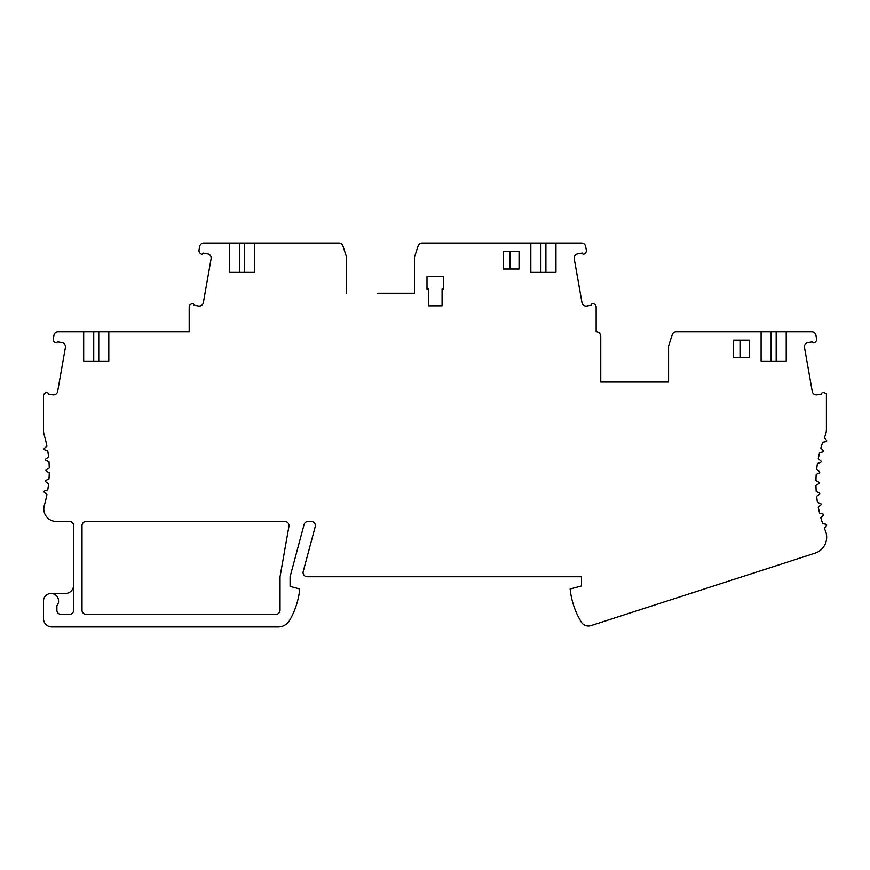 <?xml version="1.0" encoding="UTF-8"?>
<svg xmlns="http://www.w3.org/2000/svg" width="870" height="870" viewBox="0 0 870 870"><rect width="100%" height="100%" fill="white"/><g stroke="black" fill="none" stroke-linecap="round" stroke-linejoin="round"><path stroke-width="1.3" d="M761.098 361.115L761.098 331.796L786.219 331.796L786.219 361.115L761.098 361.115L761.098 331.796L676.218 331.796A4.187 4.187 0 0 0 672.238 334.7L668.573 346.032L668.573 382.039L600.746 382.039L600.746 336.407A4.6 4.6 0 0 0 596.146 331.796L596.146 307.121A3.349 3.349 0 0 0 593.938 303.967L593.177 303.695A1.251 1.251 0 0 0 591.524 305.196L586.826 306.022A4.187 4.187 0 0 1 581.976 302.629L574.233 258.716A4.187 4.187 0 0 1 577.626 253.866L582.334 253.039A1.251 1.251 0 0 0 584.39 253.888L585.173 253.235A3.349 3.349 0 0 0 586.315 250.081L585.684 246.504A4.187 4.187 0 0 0 581.562 243.045L555.952 243.045L555.952 272.353L530.83 272.353L530.83 243.045L555.952 243.045L555.952 272.353M377.602 293.277L414.435 293.277L414.435 257.281L418.111 245.938A4.187 4.187 0 0 1 422.091 243.045L530.83 243.045L530.83 272.353M346.619 293.277L346.619 257.281L342.943 245.938A4.187 4.187 0 0 0 338.963 243.045L254.508 243.045L254.508 272.353L229.386 272.353L229.386 243.045L203.776 243.045A4.187 4.187 0 0 0 199.654 246.504L199.023 250.081A3.349 3.349 0 0 0 200.165 253.235L200.948 253.888A1.251 1.251 0 0 0 203.004 253.039L207.712 253.866A4.187 4.187 0 0 1 211.105 258.716L203.362 302.629A4.187 4.187 0 0 1 198.512 306.022L193.814 305.196A1.251 1.251 0 0 0 192.161 303.695L191.389 303.978A3.349 3.349 0 0 0 189.192 306.827L189.192 331.796L108.815 331.796L108.815 361.115L83.694 361.115L83.694 331.796L58.083 331.796A4.187 4.187 0 0 0 53.962 335.254L53.331 338.843A3.349 3.349 0 0 0 54.473 341.986L55.256 342.639A1.251 1.251 0 0 0 57.311 341.79L62.009 342.628A4.187 4.187 0 0 1 65.413 347.478L57.67 391.38A4.187 4.187 0 0 1 52.82 394.784L48.111 393.947A1.251 1.251 0 0 0 46.469 392.446L45.686 392.729A3.349 3.349 0 0 0 43.5 395.589L43.5 430.204A16.747 16.747 0 0 0 44.185 434.935A125.595 125.595 0 0 1 46.936 446.201L44.37 448.365A0.837 0.837 0 0 0 44.62 449.79L47.774 450.943A125.595 125.595 0 0 1 48.579 457.033L45.827 458.969A0.837 0.837 0 0 0 45.947 460.404L48.992 461.829A125.595 125.595 0 0 1 49.264 467.973L46.349 469.648A0.837 0.837 0 0 0 46.349 471.105L49.264 472.78A125.595 125.595 0 0 1 48.992 478.924L45.947 480.349A0.837 0.837 0 0 0 45.827 481.795L48.579 483.72A125.595 125.595 0 0 1 47.774 489.821L44.62 490.963A0.837 0.837 0 0 0 44.37 492.398L46.936 494.551A125.595 125.595 0 0 1 44.305 505.394A12.561 12.561 0 0 0 56.365 521.456L69.459 521.456A4.187 4.187 0 0 1 73.645 525.643L73.645 610.207A4.187 4.187 0 0 1 69.459 614.394L61.085 614.394A4.187 4.187 0 0 1 56.898 610.207L56.898 605.737A7.536 7.536 0 0 0 53.548 593.895A7.536 7.536 0 0 0 43.5 601.007L43.5 618.581A8.374 8.374 0 0 0 51.874 626.955L278.095 626.955A13.398 13.398 0 0 0 289.732 620.201A79.551 79.551 0 0 0 299.302 592.633L299.302 588.849L290.091 586.38L290.091 576.723L304.076 524.556A4.187 4.187 0 0 1 308.121 521.456L311.166 521.456A4.187 4.187 0 0 1 315.212 526.731L303.228 571.449A4.187 4.187 0 0 0 307.273 576.723L581.486 576.723L581.486 585.934L570.144 588.968A79.551 79.551 0 0 0 581.225 621.985A8.374 8.374 0 0 0 590.958 625.617L815.081 553.146A16.747 16.747 0 0 0 825.412 530.83A125.595 125.595 0 0 1 824.347 528.144L826.5 525.578A0.837 0.837 0 0 0 826 524.208L822.694 523.631A125.595 125.595 0 0 1 820.845 517.759L823.227 515.388A0.837 0.837 0 0 0 822.846 513.985L819.605 513.115A125.595 125.595 0 0 1 818.268 507.112L820.845 504.948A0.837 0.837 0 0 0 820.595 503.523L817.441 502.381A125.595 125.595 0 0 1 816.636 496.281L819.388 494.356A0.837 0.837 0 0 0 819.257 492.909L816.212 491.485A125.595 125.595 0 0 1 815.951 485.34L818.855 483.666A0.837 0.837 0 0 0 818.855 482.208L815.951 480.534A125.595 125.595 0 0 1 816.212 474.389L819.257 472.965A0.837 0.837 0 0 0 819.388 471.529L816.636 469.593A125.595 125.595 0 0 1 817.441 463.503L820.595 462.351A0.837 0.837 0 0 0 820.845 460.926L818.268 458.762A125.595 125.595 0 0 1 819.605 452.759L822.846 451.889A0.837 0.837 0 0 0 823.227 450.486L820.845 448.115A125.595 125.595 0 0 1 822.694 442.243L826 441.666A0.837 0.837 0 0 0 826.5 440.296L824.347 437.73A125.595 125.595 0 0 1 825.173 435.62A16.747 16.747 0 0 0 826.413 429.312L826.413 393.534L823.444 392.446A1.251 1.251 0 0 0 821.802 393.947L817.093 394.784A4.187 4.187 0 0 1 812.243 391.38L804.5 347.478A4.187 4.187 0 0 1 807.893 342.628L812.602 341.79A1.251 1.251 0 0 0 814.657 342.639L815.44 341.986A3.349 3.349 0 0 0 816.582 338.843L815.951 335.254A4.187 4.187 0 0 0 811.83 331.796L786.219 331.796L786.219 361.115M280.042 610.207L280.042 576.723L288.927 526.372A4.187 4.187 0 0 0 284.805 521.456L86.206 521.456A4.187 4.187 0 0 0 82.019 525.643L82.019 610.207A4.187 4.187 0 0 0 86.206 614.394L275.866 614.394A4.187 4.187 0 0 0 280.042 610.207M426.996 289.09L428.671 289.09L428.671 305.838L442.069 305.838L442.069 289.09L443.743 289.09L443.743 276.529L426.996 276.529L426.996 289.09M519.042 268.993L519.042 251.419L503.197 251.419L503.197 268.993L519.042 268.993M749.309 357.755L749.309 340.17L733.464 340.17L733.464 357.755L749.309 357.755M631.729 382.039L600.746 382.039L600.746 336.407A4.6 4.6 0 0 0 596.146 331.796M414.435 293.277L383.463 293.277M770.613 361.115L776.703 361.115M540.346 272.353L546.436 272.353M83.694 361.115L83.694 331.796L93.742 331.796L93.742 361.104L99.3 361.115M229.386 272.353L229.386 243.045L239.435 243.045L239.435 272.343L244.992 272.353M346.619 257.281L342.943 245.938M668.573 382.039L637.59 382.039M73.645 585.097A8.374 8.374 0 0 1 65.272 593.471L51.036 593.471M108.815 361.115L108.815 331.796L93.742 331.796M254.508 272.353L254.508 243.045L239.435 243.045M510.092 268.993L510.092 251.419M740.359 357.755L740.359 340.17M771.146 331.796L771.146 361.104M540.879 243.045L540.879 272.343M98.767 361.104L98.767 331.796M244.459 272.343L244.459 243.045M545.903 272.343L545.903 243.045M776.17 361.104L776.17 331.796"/></g></svg>
